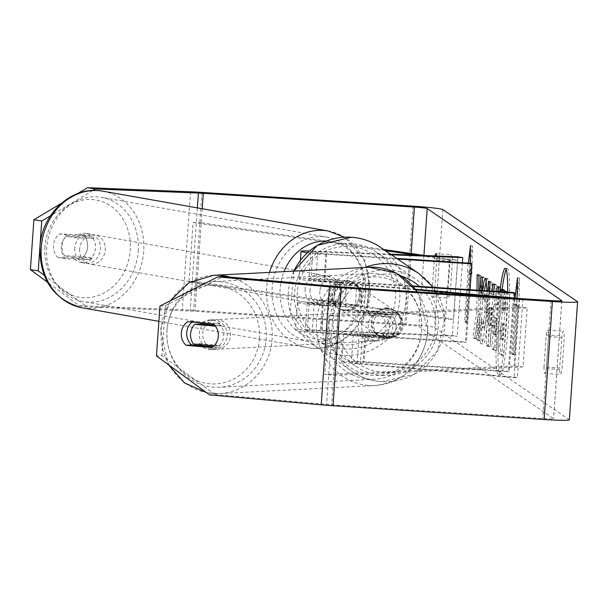 <?xml version="1.0" encoding="UTF-8"?>
<svg xmlns="http://www.w3.org/2000/svg" width="608" height="608" viewBox="0 0 608 608"><rect width="100%" height="100%" fill="white"/><g stroke="black" fill="none" stroke-linecap="round" stroke-linejoin="round"><path stroke-width="0.46" stroke-dasharray="3.04 2.28" d="M339.484 304.008A14.805 12.791 99.2 0 0 345.428 292.418A14.805 12.791 99.2 0 0 341.134 280.417L315.864 279.414A13.817 0.722 4 0 0 308.955 279.558A13.817 0.722 4 0 0 323.912 281.329L354.32 283.313A14.805 14.729 -55.6 0 1 352.67 306.911L322.263 304.927A13.817 0.722 -176 0 1 307.298 303.156A13.817 0.722 -176 0 1 314.214 303.012L339.484 304.008L334.575 303.217A14.805 12.791 99.2 0 0 340.526 291.62A14.805 12.791 99.2 0 0 336.224 279.619L310.962 278.624A23.689 1.239 4 0 0 299.106 278.874A23.689 1.239 4 0 0 324.748 281.899L355.163 283.883A14.805 14.729 -55.6 0 1 353.506 307.481L323.099 305.497A23.689 1.239 -176 0 1 297.456 302.465A23.689 1.239 -176 0 1 309.312 302.222L334.575 303.217M307.382 329.749A23.689 1.239 4 0 0 295.534 330A23.689 1.239 4 0 0 321.176 333.024L466.359 342.502L465.515 341.924L320.332 332.454A13.817 0.722 4 0 1 305.376 330.684A13.817 0.722 4 0 1 312.292 330.539L457.254 336.27L452.352 335.479L307.382 329.749L309.312 302.222M390.526 254.159L312.884 251.096A23.689 1.239 4 0 0 309.396 250.982M307.488 252.647A23.689 1.239 4 0 0 326.678 254.372L397.594 259M391.453 254.798L317.794 251.887A13.817 0.722 4 0 0 310.878 252.031A13.817 0.722 4 0 0 325.835 253.794L396.75 258.423M471.018 263.272L465.515 341.924M470.052 289.712L466.359 342.502M457.847 256.819L452.352 335.479M462.399 262.709L457.254 336.27M352.67 306.911L353.506 307.481M354.32 283.313L355.163 283.883M341.134 280.417L336.224 279.619M74.769 248.11A14.805 12.783 100 0 0 84.998 263.196A14.805 12.783 100 0 0 100.373 249.128A14.805 12.783 100 0 0 90.151 234.042A14.805 12.783 100 0 0 74.769 248.11M83.646 256.568A14.805 12.783 100 0 0 87.636 246.871A14.805 12.783 100 0 0 85.097 236.922L66.014 236.162A14.805 12.783 100 0 0 62.024 245.86A14.805 12.783 100 0 0 64.562 255.816L83.646 256.568L92.469 258.126A14.805 12.783 100 0 1 81.077 262.504A14.805 12.783 100 0 1 73.386 257.374L64.562 255.816M319.823 291.399A14.805 12.783 100 0 0 322.354 301.355L316.479 300.322A14.805 12.783 100 0 0 324.17 305.452A14.805 12.783 100 0 0 335.563 301.074L341.445 302.108A14.805 12.783 100 0 0 345.428 292.418A14.805 12.783 100 0 0 342.897 282.462L337.014 281.42A14.805 12.783 100 0 0 329.323 276.29A14.805 12.783 100 0 0 317.923 280.668L323.806 281.709A14.805 12.783 100 0 0 319.823 291.399M310.019 289.674A14.805 12.783 100 0 0 320.249 304.752A14.805 12.783 100 0 0 335.631 290.685A14.805 12.783 100 0 0 325.402 275.599A14.805 12.783 100 0 0 310.019 289.674M341.445 302.108L322.354 301.355M323.806 281.709L342.897 282.462M90.151 234.042L86.23 233.35A14.805 12.783 100 0 1 93.921 238.48L85.097 236.922M86.23 233.35A14.805 12.783 100 0 0 74.837 237.72L66.014 236.162M93.921 238.48L74.837 237.72M73.386 257.374L92.469 258.126M316.479 300.322L335.563 301.074M337.014 281.42L317.923 280.668M305.117 288.808A14.805 12.783 100 0 0 315.347 303.886A14.805 12.783 100 0 0 330.729 289.818A14.805 12.783 100 0 0 320.5 274.732A14.805 12.783 100 0 0 305.117 288.808M79.671 248.976A14.805 12.783 100 0 0 89.9 264.062A14.805 12.783 100 0 0 105.275 249.987A14.805 12.783 100 0 0 95.053 234.908A14.805 12.783 100 0 0 79.671 248.976M138.229 251.294A52.904 45.684 100 0 0 101.68 197.387A52.904 45.684 100 0 0 46.725 247.676A52.904 45.684 100 0 0 83.273 301.576A52.904 45.684 100 0 0 138.229 251.294M363.675 291.118A52.904 45.684 100 0 0 327.127 237.219A52.904 45.684 100 0 0 272.171 287.5A52.904 45.684 100 0 0 308.72 341.407A52.904 45.684 100 0 0 363.675 291.118M499.852 291.65A53.261 4.727 -86.3 0 0 496.075 344.987A53.261 4.727 -86.3 0 0 498.134 374.513A53.261 4.727 -86.3 0 0 498.378 374.604A53.261 4.727 -86.3 0 0 504.374 346.773A53.261 4.727 -86.3 0 0 507.695 292.167M502.117 289.423A53.261 4.727 -86.3 0 0 498.066 343.801A53.261 4.727 -86.3 0 0 500.103 374.642A53.261 4.727 -86.3 0 0 500.346 374.733A53.261 4.727 -86.3 0 0 508.432 323.289A53.261 4.727 -86.3 0 0 507.52 268.531A53.261 4.727 -86.3 0 0 507.277 268.44A53.261 4.727 -86.3 0 0 506.221 269.534M434.925 255.915A19.737 1.756 -86.3 0 0 434.408 258.529L432.174 290.548L447.868 291.574A19.737 1.756 -86.3 0 0 448.651 297.996A19.737 1.756 -86.3 0 0 448.742 298.026A19.737 1.756 -86.3 0 0 450.216 293.178L452.458 261.159A19.737 1.756 -86.3 0 0 451.584 254.699A19.737 1.756 -86.3 0 0 450.11 259.555L447.868 291.574M432.174 290.548A19.737 1.756 -86.3 0 0 432.957 296.97A19.737 1.756 -86.3 0 0 433.048 297.008A19.737 1.756 -86.3 0 0 434.522 292.152L436.764 260.14A19.737 1.756 -86.3 0 0 436.552 255.983M67.283 235.19L91.177 236.14A14.805 12.791 -80.8 0 1 89.528 259.73L65.634 258.788A14.805 12.791 -80.8 0 1 61.332 246.787A14.805 12.791 -80.8 0 1 67.283 235.19L59.432 233.928A14.805 12.791 99.2 0 0 53.481 245.526A14.805 12.791 99.2 0 0 57.783 257.526L81.677 258.468A14.805 12.791 99.2 0 0 83.326 234.87L59.432 233.928M543.97 367.065L546.212 335.046A19.737 1.756 93.7 0 1 547.686 330.19A19.737 1.756 93.7 0 1 548.56 336.65L546.318 368.668A19.737 1.756 93.7 0 1 544.844 373.517A19.737 1.756 93.7 0 1 544.753 373.487A19.737 1.756 93.7 0 1 543.97 367.065L559.664 368.083L561.906 336.064A19.737 1.756 93.7 0 1 563.38 331.216A19.737 1.756 93.7 0 1 564.254 337.676L562.012 369.694A19.737 1.756 93.7 0 1 560.538 374.543A19.737 1.756 93.7 0 1 560.447 374.513A19.737 1.756 93.7 0 1 559.664 368.083M192.044 322.096A14.805 13.9 85.8 0 1 193.108 321.313L218.994 323.616L213.575 324.011M218.994 323.616A14.805 13.9 85.8 0 1 223.714 335.905A14.805 13.9 85.8 0 1 217.345 347.206L212.99 346.818M477.006 290.16L476.794 311.729L472.872 337.584L474.65 338.641L478.276 314.199L476.505 339.743L478.01 340.624L481.483 290.457M479.932 290.35L478.701 299.843L478.8 290.282M489.676 290.989L489.584 293.58L491.682 294.827L492.07 291.148M493.681 291.247L487.73 346.446L486.294 345.595L488.057 290.882M209.555 394.888L214.966 394.486L326.618 404.419A11.841 0.623 4 0 0 331.687 404.814L542.792 418.585A11.841 0.623 4 0 0 553.599 418.722A11.841 0.623 4 0 0 553.554 418.661L418.927 326.519A11.841 0.623 4 0 0 406.152 325.067L195.046 311.296A11.841 0.623 4 0 0 190.167 311.03L87.081 306.964L79.23 305.695L47.401 282.173M470.045 272.718L469.201 272.141L472.454 245.814L471.892 273.98L471.048 273.41L467.613 322.567L466.602 321.875L470.045 272.718L467.24 272.019L468.342 263.097M470.136 263.211L469.931 273.851L469.087 273.281L465.652 322.438L464.641 321.754L468.084 272.589M516.086 305.452L512.65 354.608L514.611 354.738L518.054 305.573L516.086 305.452L516.929 306.022L517.081 298.277M512.65 354.608L511.647 353.917L515.082 304.76L514.246 304.182L514.991 298.087M498.378 291.559L494.312 350.284L491.994 348.916C490.588 347.662 490.352 339.842 491.279 325.462L491.294 325.28C492.434 310.369 493.726 303.27 495.186 303.992L495.923 304.433L496.827 291.452M497.891 304.562L499.138 286.573L500.635 287.462L496.272 350.413L493.954 349.045C492.548 347.791 492.313 339.971 493.24 325.592L493.255 325.409C494.395 310.498 495.695 303.4 497.146 304.122L495.003 303.939L497.146 304.122L497.891 304.562L495.923 304.433M487.069 290.822L486.24 312.74C484.713 332.743 483.01 343.094 481.126 343.786C480.077 342.638 479.621 337.805 479.735 329.3L481.566 319.8L482.243 327.879C483.117 327.4 483.93 322.103 484.682 312.003L484.69 311.82C485.359 301.462 485.313 295.602 484.568 294.242L482.82 301.165L482.425 290.518M486.408 280.014L487.677 278.479C489.28 280.942 489.455 292.342 488.209 312.687L488.201 312.862C486.681 332.872 484.971 343.224 483.086 343.915L481.126 343.786L483.086 343.915C482.045 342.768 481.582 337.934 481.703 329.422L479.735 329.3M481.703 329.422L483.527 319.93L484.204 328.008L482.243 327.879L484.204 328.008C485.078 327.522 485.891 322.232 486.643 312.132L486.658 311.95C487.32 301.591 487.274 295.731 486.529 294.371L484.492 294.211L486.529 294.371L484.781 301.294L482.82 301.165M569.346 419.816A27.634 1.444 4 0 0 569.248 419.687L434.621 327.545A27.634 1.444 4 0 0 404.806 324.148L193.709 310.376A27.634 1.444 4 0 0 182.316 309.768L79.23 305.695M61.271 203.384L77.763 193.519M44.11 275.211L87.081 306.964M92.796 190.494L50.472 215.794M214.966 394.486L161.88 355.49L156.461 355.893M159.95 306.022L165.368 305.626L161.88 355.49M165.368 305.626L223.22 276.503M193.108 321.313L187.69 321.708M217.345 347.206L211.926 347.609M546.212 335.046L561.906 336.064M548.56 336.65L564.254 337.676M546.318 368.668L562.012 369.694M65.634 258.788L57.783 257.526M89.528 259.73L81.677 258.468M91.177 236.14L83.326 234.87M434.408 258.529L450.11 259.555M436.764 260.14L452.458 261.159M434.522 292.152L450.216 293.178M507.634 292.159L508.106 292.44L503.736 355.528L501.174 354.008L499.89 346.119L497.929 345.99L498.476 330.836C499.176 321.244 499.996 315.005 500.931 312.124L501.136 291.734M499.89 346.119L500.437 330.965C501.136 321.374 501.957 315.134 502.892 312.246L503.128 289.492M503.736 355.528L501.775 355.399L499.214 353.879L497.929 345.99M508.106 292.44L506.145 292.311L501.775 355.399M505.674 292.03L506.145 292.311M504.845 291.437L504.625 310.27L505.286 310.658L503.325 310.528L504.61 291.962M505.286 310.658L506.608 291.551M504.625 310.27L502.664 310.141L503.325 310.528M502.877 291.848L502.664 310.141M502.892 312.246L500.931 312.124M472.454 245.814L470.493 245.685M471.892 273.98L469.931 273.851M471.048 273.41L469.087 273.281M467.613 322.567L465.652 322.438M466.602 321.875L464.641 321.754M469.201 272.141L467.24 272.019M514.611 354.738L513.608 354.046L511.647 353.917M516.952 298.262L516.207 304.312L517.043 304.889L513.608 354.046M517.043 304.889L515.082 304.76M516.207 304.312L514.246 304.182M518.054 305.573L518.89 306.151L519.452 277.985L517.112 296.985M519.452 277.985L517.492 277.856M518.89 306.151L516.929 306.022M490.284 308.043L489.083 307.329L488.444 325.47L490.284 308.043L492.244 308.172L491.044 307.458L489.083 307.329M491.044 307.458L490.413 325.599L488.444 325.47M493.643 294.948L494.798 284.004L496.341 284.924L489.691 346.575L488.254 345.724L490.337 281.36L491.933 282.31L491.545 293.71L493.643 294.948L491.682 294.827M494.798 284.004L492.83 283.875M496.341 284.924L494.38 284.795M489.691 346.575L487.73 346.446M488.254 345.724L486.294 345.595M490.337 281.36L488.368 281.238M491.933 282.31L489.964 282.18M491.545 293.71L489.584 293.58M490.413 325.599L492.244 308.172M495.786 334.871L496.941 318.227L494.266 317.68L492.83 325.538L493.126 334.324L493.825 334.742L494.98 318.106L494.205 317.657L496.166 317.786L494.798 325.668L495.087 334.453L495.786 334.871L493.825 334.742M496.941 318.227L494.98 318.106M499.138 286.573L497.169 286.452M500.635 287.462L498.666 287.333M496.272 350.413L494.312 350.284M474.833 337.714L476.611 338.77L480.236 314.328L478.473 339.872L479.97 340.754L484.325 277.803L482.828 276.921L481.703 293.193L480.662 299.972L480.92 275.789L479.127 274.725L478.754 311.858L474.833 337.714L472.872 337.584M478.754 311.858L476.794 311.729M479.127 274.725L477.158 274.596M480.92 275.789L478.96 275.66M480.662 299.972L478.701 299.843M481.703 293.193L479.742 293.064M482.828 276.921L480.867 276.792M484.325 277.803L482.364 277.674M479.97 340.754L478.01 340.624M478.473 339.872L476.505 339.743M480.236 314.328L478.276 314.199M476.611 338.77L474.65 338.641M483.527 319.93L481.566 319.8M484.781 301.294L484.302 291.27L482.342 291.141M484.302 291.27L484.386 290.647M500.057 330.646L500.338 338.785L501.326 339.37L502.375 324.231L501.311 323.623L503.348 323.768L502.01 330.957L502.307 338.914L503.287 339.5L504.336 324.36L501.38 323.646L500.057 330.646L502.026 330.775M504.336 324.36L502.375 324.231M503.287 339.5L501.326 339.37M391.354 314.784L363.994 312.352A13.817 0.722 -176 0 1 354.95 311.038A13.817 0.722 -176 0 1 367.559 311.197L397.966 313.181A14.805 14.729 -55.6 0 1 396.317 336.779L365.902 334.795A13.817 0.722 4 0 0 353.294 334.636A13.817 0.722 4 0 0 362.338 335.95L389.705 338.382A14.805 13.9 -94.2 0 0 396.082 327.081A14.805 13.9 -94.2 0 0 391.354 314.784L387.972 315.035L360.605 312.603A23.689 1.239 -176 0 1 345.101 310.346A23.689 1.239 -176 0 1 366.715 310.62L397.123 312.611A14.805 14.729 -55.6 0 1 395.474 336.201L365.066 334.218A23.689 1.239 4 0 0 343.452 333.944A23.689 1.239 4 0 0 358.956 336.201L386.323 338.633A14.805 13.9 -94.2 0 0 392.692 327.332A14.805 13.9 -94.2 0 0 387.972 315.035M357.033 363.728A23.689 1.239 -176 0 1 341.529 361.479A23.689 1.239 -176 0 1 363.143 361.752L508.326 371.222L509.162 371.792L363.979 362.322A13.817 0.722 -176 0 0 351.371 362.163A13.817 0.722 -176 0 0 360.415 363.478L517.431 377.454L514.041 377.697L357.033 363.728L358.956 336.201M415.697 289.256L365.917 284.825A13.817 0.722 -176 0 1 356.873 283.51A13.817 0.722 -176 0 1 369.482 283.67L413.478 286.535M416.146 289.841L362.528 285.076A23.689 1.239 -176 0 1 347.024 282.819A23.689 1.239 -176 0 1 368.638 283.092L412.992 285.988M498.416 297.168L519.544 299.045L521.626 298.68M514.322 298.026L509.162 371.792M513.821 292.562L508.326 371.222M519.544 299.045L514.041 377.697M522.926 298.794L517.431 377.454M396.317 336.779L395.474 336.201M397.966 313.181L397.123 312.611M389.705 338.382L386.323 338.633M387.661 308.507A14.805 14.729 124.4 0 0 378.275 335.472A14.805 14.729 124.4 0 0 400.558 328.062A14.805 14.729 124.4 0 0 387.661 308.507M376.656 333.518L375.653 332.834A14.805 14.729 124.4 0 0 397.586 334.263L398.59 334.955A14.805 14.729 124.4 0 0 399.965 315.286L378.032 313.857A14.805 14.729 124.4 0 0 376.656 333.518L398.59 334.955M378.032 313.857L377.021 313.166A14.805 14.729 124.4 0 1 398.962 314.594L399.965 315.286M334.385 283.989A14.805 14.729 124.4 0 0 333.009 303.65L334.02 304.342A14.805 14.729 124.4 0 0 355.954 305.771L354.95 305.079A14.805 14.729 124.4 0 0 356.318 285.418L334.385 283.989L335.396 284.673A14.805 14.729 124.4 0 1 354.038 283.009L354.707 283.465A14.805 14.729 124.4 0 0 332.424 290.875A14.805 14.729 124.4 0 0 345.314 310.43A14.805 14.729 124.4 0 0 354.707 283.465M333.009 303.65L354.95 305.079M354.038 283.009A14.805 14.729 124.4 0 1 357.329 286.11L356.318 285.418M398.962 314.594L377.021 313.166M375.653 332.834L397.586 334.263M334.02 304.342L355.954 305.771M357.329 286.11L335.396 284.673M348.217 281.512A14.805 14.729 124.4 0 0 338.823 308.476A14.805 14.729 124.4 0 0 361.106 301.066A14.805 14.729 124.4 0 0 348.217 281.512M386.825 307.929A14.805 14.729 124.4 0 0 377.431 334.894A14.805 14.729 124.4 0 0 399.714 327.492A14.805 14.729 124.4 0 0 386.825 307.929M382.105 375.379A52.904 52.622 124.4 0 0 415.674 279.026A52.904 52.622 124.4 0 0 336.034 305.497A52.904 52.622 124.4 0 0 382.105 375.379M343.497 348.954A52.904 52.622 124.4 0 0 377.066 252.601A52.904 52.622 124.4 0 0 297.426 279.08A52.904 52.622 124.4 0 0 343.497 348.954M227.096 335.852A14.805 13.908 -93 0 0 212.458 319.831A14.805 13.908 -93 0 0 199.356 333.382A14.805 13.908 -93 0 0 213.993 349.402A14.805 13.908 -93 0 0 227.096 335.852M218.036 338.261A14.805 13.908 -93 0 0 218.302 336.308A14.805 13.908 -93 0 0 215.49 326.154L221.57 325.842A14.805 13.908 -93 0 0 209.752 319.968A14.805 13.908 -93 0 0 202.016 322.985M372.59 315.088A14.805 13.908 -93 0 0 368.342 324.611A14.805 13.908 -93 0 0 371.161 334.757L367.103 334.97A14.805 13.908 -93 0 0 378.921 340.837A14.805 13.908 -93 0 0 387.782 336.809L391.833 336.596A14.805 13.908 -93 0 0 396.082 327.081A14.805 13.908 -93 0 0 393.262 316.935L389.204 317.14A14.805 13.908 -93 0 0 377.386 311.273A14.805 13.908 -93 0 0 368.532 315.301L372.59 315.088L393.262 316.935M389.318 327.431A14.805 13.908 -93 0 0 374.688 311.41A14.805 13.908 -93 0 0 361.585 324.961A14.805 13.908 -93 0 0 376.223 340.982A14.805 13.908 -93 0 0 389.318 327.431M391.833 336.596L371.161 334.757M214.084 345.823L220.142 345.511A14.805 13.908 -93 0 1 211.288 349.539A14.805 13.908 -93 0 1 201.309 345.785M193.39 343.984L199.47 343.672A14.805 13.908 -93 0 0 200.184 344.592M221.57 325.842L214.738 325.234M199.47 343.672L220.142 345.511M367.103 334.97L387.782 336.809M389.204 317.14L368.532 315.301M385.943 327.606A14.805 13.908 -93 0 0 371.306 311.585A14.805 13.908 -93 0 0 358.203 325.136A14.805 13.908 -93 0 0 372.841 341.156A14.805 13.908 -93 0 0 385.943 327.606M230.47 335.677A14.805 13.908 -93 0 0 215.84 319.656A14.805 13.908 -93 0 0 202.738 333.207A14.805 13.908 -93 0 0 217.368 349.228A14.805 13.908 -93 0 0 230.47 335.677M167.048 330.03A52.904 49.696 -93 0 0 219.344 387.266A52.904 49.696 -93 0 0 266.16 338.846A52.904 49.696 -93 0 0 213.864 281.61A52.904 49.696 -93 0 0 167.048 330.03M322.521 321.959A52.904 49.696 -93 0 0 374.817 379.202A52.904 49.696 -93 0 0 421.625 330.782A52.904 49.696 -93 0 0 369.33 273.539A52.904 49.696 -93 0 0 322.521 321.959M333.754 375.318L523.055 366.875L527.182 307.884L337.881 316.32L333.754 375.318L324.809 374.475L514.11 366.039L523.055 366.875M337.881 316.32L328.936 315.484L518.236 307.048L514.11 366.039M518.236 307.048L527.182 307.884M328.936 315.484L324.809 374.475M383.716 249.5L201.24 222.809L197.114 281.8L453.553 319.314L457.68 260.323L424.855 255.52M416.29 255.178L449.563 260.049L445.436 319.04L453.553 319.314M449.563 260.049L457.68 260.323M201.24 222.809L193.124 222.536L188.997 281.527L445.436 319.04M193.124 222.536L385.411 250.663M197.114 281.8L188.997 281.527M323.099 305.497L321.176 333.024M314.214 303.012L312.292 330.539M322.263 304.927L320.332 332.454M325.835 253.794L323.912 281.329M326.678 254.372L324.748 281.899M312.884 251.096L310.962 278.624M317.794 251.887L315.864 279.414M102.775 191.17A59.219 51.133 -80 0 1 143.686 251.507A59.219 51.133 -80 0 1 82.171 307.8M44.893 246.932A49.347 42.613 100 0 0 83.95 297.745A49.347 42.613 100 0 0 130.249 250.306A49.347 42.613 100 0 0 91.2 199.492A49.347 42.613 100 0 0 44.893 246.932M269.488 272.399A59.219 51.133 100 0 0 266.707 287.288A59.219 51.133 100 0 0 307.618 347.624A59.219 51.133 100 0 0 369.14 291.331A59.219 51.133 100 0 0 328.221 230.994M326.276 241.042A49.347 42.613 -80 0 1 365.499 291.863A49.347 42.613 -80 0 1 319.2 339.302A49.347 42.613 -80 0 1 280.144 288.488A49.347 42.613 -80 0 1 284.012 271.647M561.8 300.785L553.554 418.661M423.905 255.383L418.927 326.519M442.875 209.562L434.621 327.545M577.501 301.697L569.248 419.687M190.57 191.786L182.316 309.768M197.38 207.883L190.167 311.03M202.221 208.742L195.046 311.296M411.152 253.513L406.152 325.067M551.038 300.595L542.792 418.585M339.94 286.824L331.687 404.814M334.871 286.436L326.618 404.419M413.06 206.165L404.806 324.148M201.955 192.394L193.709 310.376M500.437 330.965L498.476 330.836M500.422 331.14L498.461 331.01M501.174 354.008L499.214 353.879M494.798 325.668L492.83 325.538M495.087 334.453L493.126 334.324M494.806 325.485L492.845 325.356M493.255 325.409L491.294 325.28M493.954 349.045L491.994 348.916M493.24 325.592L491.279 325.462M487.677 278.479L485.716 278.35M488.209 312.687L486.248 312.558M488.201 312.862L486.24 312.74M486.643 312.132L484.682 312.003M486.658 311.95L484.69 311.82M502.01 330.957L500.05 330.828M502.307 338.914L500.338 338.785M365.066 334.218L363.143 361.752M365.902 334.795L363.979 362.322M362.338 335.95L360.415 363.478M369.482 283.67L367.559 311.197M368.638 283.092L366.715 310.62M362.528 285.076L360.605 312.603M365.917 284.825L363.994 312.352M419.239 273.813A59.219 58.9 -55.6 0 1 381.672 381.672A59.219 58.9 -55.6 0 1 365.058 267.436M401.918 276.359A49.347 49.088 124.4 0 0 337.584 320.059A49.347 49.088 124.4 0 0 431.916 342.228A49.347 49.088 124.4 0 0 419.452 286.406M293.9 271.13A59.219 58.9 124.4 0 0 343.056 355.247A59.219 58.9 124.4 0 0 380.631 247.388M342.904 344.842A49.347 49.088 -55.6 0 1 297.297 292.486A49.347 49.088 -55.6 0 1 349.782 246.521A49.347 49.088 -55.6 0 1 395.398 298.885A49.347 49.088 -55.6 0 1 342.904 344.842M230.204 277.126A59.219 55.624 87 0 1 272.072 339.378A59.219 55.624 87 0 1 219.67 393.574A59.219 55.624 87 0 1 161.135 329.506A59.219 55.624 87 0 1 213.537 275.302M259.449 338.732A49.347 46.352 -93 0 0 216.79 285.448A49.347 46.352 -93 0 0 166.995 330.501A49.347 46.352 -93 0 0 209.661 383.785A49.347 46.352 -93 0 0 259.449 338.732M369.003 267.231A59.219 55.624 -93 0 0 316.601 321.434A59.219 55.624 -93 0 0 375.144 385.51A59.219 55.624 -93 0 0 427.546 331.307A59.219 55.624 -93 0 0 417.065 291.855M329.224 322.08A49.347 46.352 87 0 1 379.02 277.028A49.347 46.352 87 0 1 421.678 330.311A49.347 46.352 87 0 1 371.883 375.364A49.347 46.352 87 0 1 329.224 322.08M297.456 302.465L295.534 330M307.298 303.156L305.376 330.684M300.398 260.384L299.106 278.874M310.878 252.031L308.955 279.558M158.878 321.351L307.618 347.624C337.911 353.864 368.912 325.295 370.447 291.726L364.777 260.095L344.584 237.196M84.998 263.196L81.077 262.504M324.17 305.452L320.249 304.752M329.323 276.29L325.402 275.599M315.347 303.886L89.9 264.062M327.127 237.219L101.68 197.387M308.72 341.407L83.273 301.576M320.5 274.732L95.053 234.908M500.346 374.733L498.378 374.604M561.845 300.732L553.599 418.722M547.686 330.19L563.38 331.216M544.844 373.517L560.538 374.543M435.89 253.68L451.584 254.699M433.048 297.008L448.742 298.026M507.277 268.44L505.316 268.31M485.534 278.289L487.494 278.418M343.452 333.944L341.529 361.479M353.294 334.636L351.371 362.163M347.024 282.819L345.101 310.346M356.873 283.51L354.95 311.038M293.846 271.138L290.168 311.843L313.743 345.124L352.351 371.549C361.22 377.56 371.009 380.942 381.71 381.687L414.109 374.452L437.562 350.892L444.699 318.44L433.253 287.31M378.275 335.472L378.944 335.935M337.311 307.443L337.987 307.899M394.995 311.038L395.664 311.501M338.823 308.476L377.431 334.894M377.066 252.601L415.674 279.026M317.308 339.91L355.916 366.335M355.543 284.042L394.151 310.46M170.065 300.93L160.535 329.612L168.401 364.656M417.612 291.893L428.146 331.2C423.518 363.189 405.848 381.292 375.144 385.51L219.67 393.574L206.469 392.624M212.458 319.831L209.752 319.968M377.386 311.273L374.688 311.41M378.921 340.837L376.223 340.982M213.993 349.402L211.288 349.539M371.306 311.585L215.84 319.656M374.817 379.202L219.344 387.266M369.33 273.539L213.864 281.61M372.841 341.156L217.368 349.228"/><path stroke-width="0.91" d="M309.396 250.982A23.689 1.239 4 0 0 301.028 251.34A23.689 1.239 4 0 0 307.488 252.647M390.526 254.159L457.847 256.819L462.756 257.61L391.453 254.798M396.75 258.423L471.018 263.272L471.861 263.842L470.052 289.712M397.594 259L471.861 263.842M462.756 257.61L462.399 262.709M507.695 292.167A53.261 4.727 -86.3 0 0 505.56 268.402A53.261 4.727 -86.3 0 0 505.316 268.31A53.261 4.727 -86.3 0 0 499.852 291.65M218.302 336.308A14.805 13.9 -94.2 0 0 213.575 324.011L187.69 321.708A14.805 13.9 -94.2 0 0 186.04 345.306L211.926 347.609A14.805 13.9 -94.2 0 0 218.302 336.308M478.8 290.282L478.96 275.66L477.158 274.596L477.006 290.16M481.483 290.457L482.364 277.674L480.867 276.792L479.932 290.35M492.07 291.148L492.83 283.875L494.38 284.795L493.681 291.247M488.057 290.882L488.368 281.238L489.964 282.18L489.676 290.989M77.763 193.519L87.484 187.712L190.57 191.786A27.634 1.444 4 0 1 201.955 192.394L413.06 206.165A27.634 1.444 4 0 1 442.875 209.562L577.501 301.697A27.634 1.444 4 0 1 577.6 301.834A27.634 1.444 4 0 1 552.383 301.515L341.286 287.744A27.634 1.444 4 0 1 329.452 286.839L217.801 276.906L223.22 276.503L334.871 286.436A11.841 0.623 4 0 0 339.94 286.824L551.038 300.595A11.841 0.623 4 0 0 561.845 300.732A11.841 0.623 4 0 0 561.807 300.679L427.181 208.536A11.841 0.623 4 0 0 414.398 207.077L203.3 193.306A11.841 0.623 4 0 0 198.421 193.048L95.334 188.974L92.796 190.494M436.552 255.983A19.737 1.756 -86.3 0 0 435.89 253.68A19.737 1.756 -86.3 0 0 434.925 255.915M468.342 263.097L470.493 245.685L470.136 263.211M517.081 298.277L517.492 277.856L514.991 298.087M496.827 291.452L497.169 286.452L498.666 287.333L498.378 291.559M482.342 291.141C483.406 282.583 484.53 278.32 485.716 278.35L487.069 290.822M47.401 282.173L30.4 269.61L38.251 270.879L44.11 275.211M50.472 215.794L41.739 221.016L33.888 219.746L30.4 269.61M33.888 219.746L61.271 203.384M41.739 221.016L38.251 270.879M217.801 276.906L159.95 306.022L156.461 355.893L209.555 394.888L321.206 404.822A27.634 1.444 4 0 0 333.032 405.726L544.13 419.497A27.634 1.444 4 0 0 569.346 419.816L577.6 301.834M212.99 346.818L191.459 344.903A14.805 13.9 85.8 0 1 192.044 322.096M87.484 187.712L95.334 188.974M191.459 344.903L186.04 345.306M507.634 292.159L506.608 291.551L504.648 291.422L505.674 292.03M504.61 291.962L504.648 291.422M504.845 291.437L504.86 290.518L502.9 290.388L502.877 291.848M502.9 290.388L501.159 289.362L503.128 289.492L504.86 290.518M501.136 291.734L501.159 289.362M506.221 269.534A53.261 4.727 -86.3 0 0 502.117 289.423M517.112 296.985L516.952 298.262M484.386 290.647L486.408 280.014M521.626 298.68L415.697 289.256M498.416 297.168L416.146 289.841M413.478 286.535L514.664 293.14L514.322 298.026M412.992 285.988L513.821 292.562L514.664 293.14M215.452 326.154L194.811 324.315A14.805 13.908 -93 0 0 190.57 333.838A14.805 13.908 -93 0 0 193.39 343.984L214.062 345.823A14.805 13.908 -93 0 0 218.036 338.261M194.811 324.315L200.898 324.003A14.805 13.908 -93 0 1 202.016 322.985M200.184 344.592A14.805 13.908 -93 0 0 201.309 345.785M214.738 325.234L200.898 324.003M383.716 249.5L424.855 255.52M385.411 250.663L416.29 255.178M158.878 321.351L82.171 307.8A59.219 51.133 -80 0 1 41.26 247.464A59.219 51.133 -80 0 1 102.775 191.17L328.221 230.994A59.219 51.133 100 0 0 269.488 272.399M284.012 271.647A49.347 42.613 -80 0 1 326.276 241.042M427.181 208.536L423.905 255.383M198.421 193.048L197.38 207.883M203.3 193.306L202.221 208.742M414.398 207.077L411.152 253.513M329.452 286.839L321.206 404.822M341.286 287.744L333.032 405.726M552.383 301.515L544.13 419.497M365.058 267.436A59.219 58.9 -55.6 0 1 419.239 273.813L380.631 247.388A59.219 58.9 124.4 0 0 293.9 271.13M419.452 286.406A49.347 49.088 124.4 0 0 401.918 276.359M417.065 291.855A59.219 55.624 -93 0 0 369.003 267.231L213.537 275.302A59.219 55.624 87 0 1 230.204 277.126M301.028 251.34L300.398 260.384M82.171 307.8C53.717 299.843 39.642 279.596 39.953 247.076C41.488 213.499 72.481 184.931 102.775 191.17M344.584 237.196L328.221 230.994M293.846 271.138L317.368 245.343L351.264 237.249C361.965 238.002 371.754 241.376 380.631 247.388M433.253 287.31L419.239 273.813M213.537 275.302L188.883 282.766L170.065 300.93M369.003 267.231L396.317 273.083L417.612 291.893M168.401 364.656L184.558 382.918L206.469 392.624"/></g></svg>
